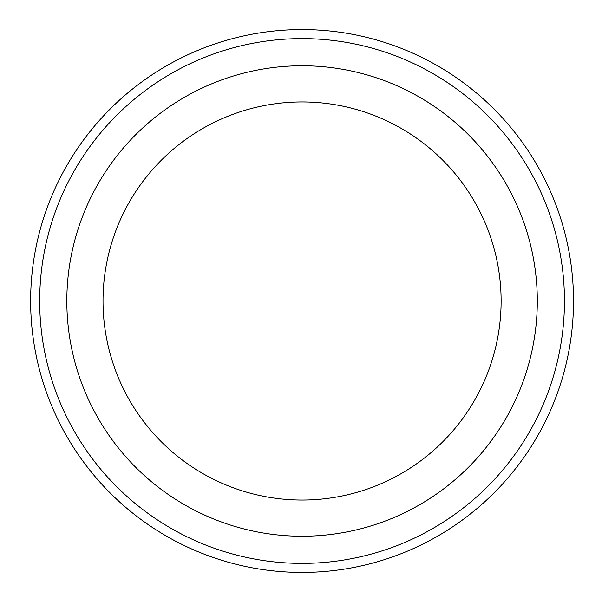 <?xml version="1.0" encoding="UTF-8"?>
<svg xmlns="http://www.w3.org/2000/svg" width="602" height="602" viewBox="0 0 602 602"><rect width="100%" height="100%" fill="white"/><g stroke="black" fill="none" stroke-linecap="round" stroke-linejoin="round"><path stroke-width="0.9" d="M103.017 301A199.051 199.051 0 0 1 401.594 128.617A199.051 199.051 0 0 1 401.594 473.383A199.051 199.051 0 0 1 103.017 301A199.051 199.051 0 0 1 401.594 128.617A199.051 199.051 0 0 1 401.594 473.383A199.051 199.051 0 0 1 103.017 301A199.051 199.051 0 0 1 401.594 128.617A199.051 199.051 0 0 1 401.594 473.383A199.051 199.051 0 0 1 103.017 301A199.051 199.051 0 0 1 401.594 128.617A199.051 199.051 0 0 1 401.594 473.383A199.051 199.051 0 0 1 103.017 301M30.634 301A271.434 271.434 0 0 1 437.789 65.927A271.434 271.434 0 0 1 437.789 536.073A271.434 271.434 0 0 1 30.634 301A271.434 271.434 0 0 1 437.789 65.927A271.434 271.434 0 0 1 437.789 536.073A271.434 271.434 0 0 1 30.634 301M66.83 301A235.247 235.247 0 0 1 419.692 97.276A235.247 235.247 0 0 1 419.692 504.724A235.247 235.247 0 0 1 66.83 301M39.679 301A262.389 262.389 0 0 1 433.267 73.768A262.389 262.389 0 0 1 433.267 528.232A262.389 262.389 0 0 1 39.679 301"/></g></svg>
